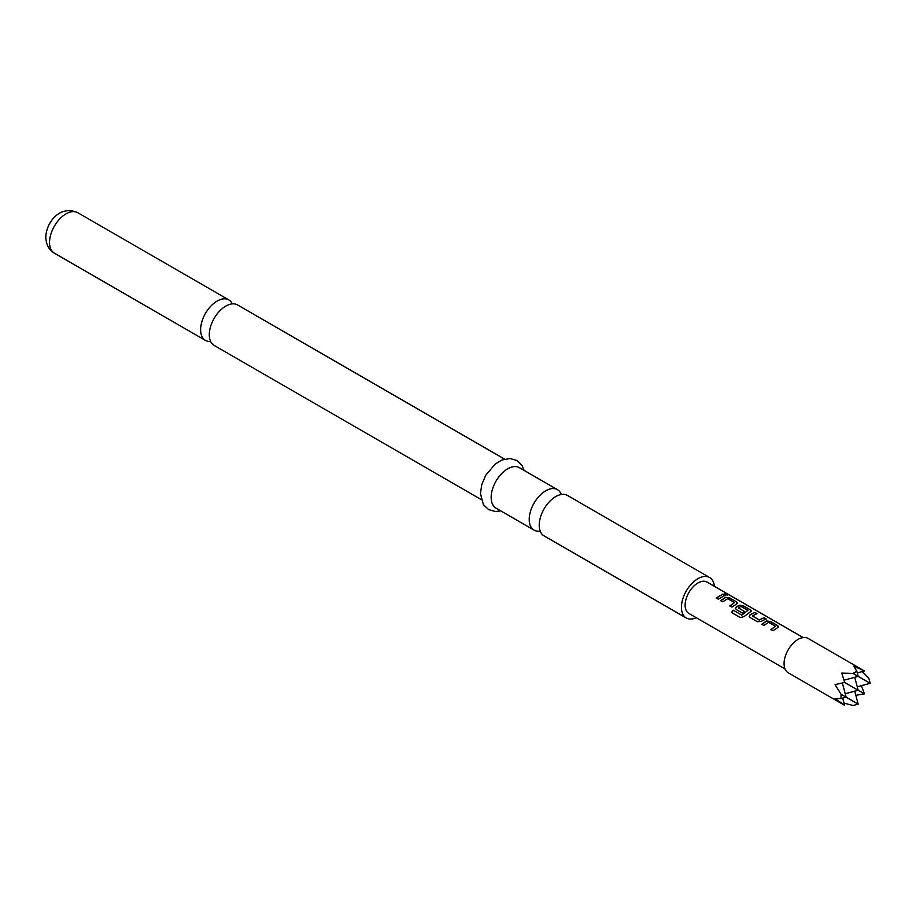 <?xml version="1.0" encoding="UTF-8"?>
<svg xmlns="http://www.w3.org/2000/svg" width="916" height="916" viewBox="0 0 916 916"><rect width="100%" height="100%" fill="white"/><g stroke="black" fill="none" stroke-linecap="round" stroke-linejoin="round"><path stroke-width="1.37" d="M727.51 594.404C728.415 595.274 727.625 595.285 725.151 594.427C724.316 593.373 725.094 593.362 727.51 594.404L728.048 594.965M725.083 594.679C724.224 593.625 725.003 593.614 727.396 594.667L727.911 595.057M232.332 303.872A23.369 13.488 120 0 0 228.828 299.921A23.369 13.488 120 0 0 217.138 301.078A23.369 13.488 120 0 0 200.615 329.703A23.369 13.488 120 0 0 205.459 340.397A23.369 13.488 120 0 0 210.623 341.45M540.188 531.051A23.369 13.488 -60 0 1 534.051 530.112A23.369 13.488 -60 0 1 529.219 519.418A23.369 13.488 -60 0 1 545.741 490.793A23.369 13.488 -60 0 1 557.42 489.636A23.369 13.488 -60 0 1 561.302 494.48M761.711 624.243L766.577 620.991L770.482 621.437L777.844 625.685L777.867 627.506L773.001 630.758L770.894 629.544L775.486 626.281L768.684 622.353L763.818 625.468L761.711 624.243M778.669 626.716L777.867 627.506M770.951 629.739L775.486 626.281M757.36 621.735L749.998 617.487L749.185 616.376L749.975 614.808L754.853 612.415L756.96 613.628L752.357 615.999L759.158 619.926L764.036 617.716L766.142 618.93L761.253 621.323L757.36 621.735M752.357 615.827L759.158 619.926M733.338 610.239L741.651 615.048L747.914 610.365L740.838 606.415L738.456 607.972L744.433 611.43L742.361 613.079L736.338 609.598L735.525 608.487L736.304 606.919L739.246 605.213L743.151 605.659L750.513 609.907L750.525 611.728L743.998 616.617L740.3 617.544L731.46 612.438L733.338 610.239L741.651 615.048M741.731 615.22L747.914 610.365M738.456 607.8L744.456 611.648M751.326 610.926L750.525 611.728M720.697 600.575L725.575 597.312L729.48 597.759L736.842 602.007L736.865 603.839L731.987 607.09L729.88 605.877L734.472 602.602L727.682 598.675L722.804 601.789L720.697 600.575M737.666 603.037L736.865 603.839M729.938 606.071L734.472 602.602M725.151 594.427L724.648 593.763M716.22 597.976L723.033 594.037L725.128 595.251L718.327 599.19L716.22 597.976M803.149 637.559L707.015 582.061A18.125 10.465 120 0 0 693.046 586.916A18.125 10.465 120 0 0 685.134 605.155A18.125 10.465 120 0 0 688.889 613.457L785.023 668.955M857.25 672.917L864.452 670.981L808.015 638.395A19.831 11.45 120 0 0 792.729 643.708A19.831 11.45 120 0 0 784.073 663.665A19.831 11.45 120 0 0 788.184 672.745L844.621 705.331L835.106 698.507L841.037 698.576L846.166 697.202L841.037 694.236L841.037 698.576M864.452 670.981L853.781 666.161L856.803 671.256L853.059 673.42L841.77 673.1L844.621 682.431L835.106 684.63L841.037 694.236M857.25 686.794L870.2 683.325L868.826 678.195L862.242 671.577M481.209 499.598L214.126 345.401A23.369 13.488 -60 0 1 209.295 334.706A23.369 13.488 -60 0 1 225.817 306.081A23.369 13.488 -60 0 1 237.496 304.925L504.579 459.122M696.263 617.705A23.369 13.488 -60 0 1 686.267 617.991A23.369 13.488 -60 0 1 681.435 607.297A23.369 13.488 -60 0 1 691.637 583.778A23.369 13.488 -60 0 1 709.637 577.515A23.369 13.488 -60 0 1 714.388 586.309M686.267 617.991L544.07 535.894A23.369 13.488 -60 0 1 539.226 525.2A23.369 13.488 -60 0 1 555.749 496.575A23.369 13.488 -60 0 1 567.439 495.419L709.637 577.515M534.051 530.112L496.003 508.14A23.369 13.488 -60 0 1 491.159 497.445A23.369 13.488 -60 0 1 501.361 473.927A23.369 13.488 -60 0 1 519.372 467.664L557.42 489.636M855.807 695.29L864.452 693.881L861.349 685.695M844.037 703.11L853.059 705.515L858.178 704.141L846.166 697.202L842.365 683.015M844.002 680.187L858.178 676.386L853.059 673.42M842.697 698.129L844.621 705.331M864.452 693.881L844.621 682.431M856.803 671.256L858.178 676.386L870.2 683.325M854.708 691.191L858.178 704.141M845.239 693.733L858.178 690.263L854.708 677.313M716.266 598.171L723.033 594.037M722.976 594.289L725.083 595.503M720.755 600.759L725.552 597.564L729.48 597.759M729.422 598.022L736.842 602.007M736.785 602.27L737.609 603.163M731.575 612.575L733.407 610.411M735.548 608.579L736.327 607.136L739.223 605.453L743.094 605.911L750.513 609.907M750.456 610.159L751.28 611.064M749.219 616.468L749.975 614.808M759.169 620.143L764.036 617.716M763.978 617.968L766.085 619.182M749.998 615.025L754.853 612.415M754.795 612.667L756.902 613.88M761.768 624.437L766.555 621.231L770.482 621.437M770.436 621.689L777.844 625.685M777.798 625.937L778.623 626.842M49.533 242.465A23.369 13.488 -60 0 1 59.735 218.958A23.369 13.488 -60 0 1 77.746 212.695C59.586 204.6 46.109 222.771 45.8 237.267C46.166 244.79 49.017 250.091 54.376 253.171A23.369 13.488 -60 0 1 49.533 242.465M228.828 299.921L77.746 212.695M524.147 470.423L522.04 465.534L516.842 460.485L509.891 458.515L501.957 460.015L495.27 464L485.789 475.186L481.759 484.621L480.442 493.495L483.373 504.567L488.572 509.571L495.304 511.506L500.777 510.899M205.459 340.397L54.376 253.171"/></g></svg>
